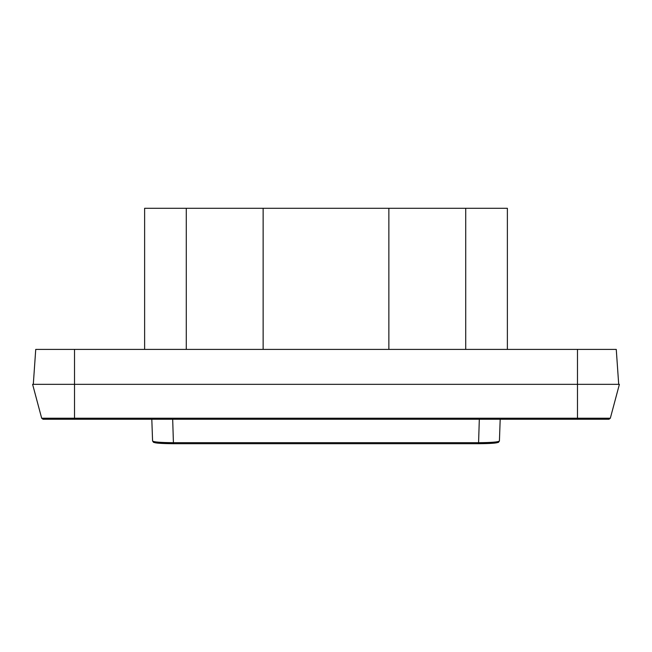 <?xml version="1.0" encoding="UTF-8"?>
<svg xmlns="http://www.w3.org/2000/svg" width="652" height="652" viewBox="0 0 652 652"><rect width="100%" height="100%" fill="white"/><g stroke="black" fill="none" stroke-linecap="round" stroke-linejoin="round"><path stroke-width="0.98" d="M498.022 442.325C497.077 443.148 490.597 443.613 478.584 443.71L492.928 443.27L498.43 442.382L499.424 440.98L500.19 419.26L499.424 440.98C498.405 442.032 491.461 442.602 478.584 442.684L479.318 419.26M172.682 419.26L173.416 442.684C160.539 442.602 153.595 442.032 152.576 440.98L151.81 419.26L43.032 419.26L41.679 418.225L32.6 384.33L577.485 384.33L74.515 384.33L74.515 418.225L149.015 418.225M478.584 443.71L173.416 443.71L173.416 442.684L478.584 442.684L478.584 443.71L173.416 443.71L159.072 443.27L153.57 442.382L152.576 440.98L151.81 419.26M502.985 418.225L610.321 418.225L619.4 384.33L610.321 418.225L608.968 419.26L43.032 419.26L41.679 418.225L74.515 418.225L74.515 419.26M500.19 419.26L577.485 419.26L577.485 418.225L74.515 418.225L74.515 404.664M619.4 384.33L577.884 384.33M618.699 384.33L616.262 349.399L36.219 349.399M33.301 384.33L35.738 349.399L33.301 384.33M584.95 349.399L615.301 349.399M36.716 349.399L74.515 349.399L74.515 384.33M465.715 349.399L507.378 349.399L507.378 208.29L465.715 208.29L465.715 349.399L388.869 349.399L388.869 208.29L263.131 208.29L263.131 349.399L388.869 349.399M263.131 208.29L144.622 208.29L144.622 349.399L263.131 349.399M465.715 208.29L388.869 208.29M186.285 208.29L186.285 349.399M173.416 443.71C161.403 443.613 154.923 443.148 153.978 442.325M610.321 418.225L608.968 419.26L577.485 419.26M577.485 418.225L577.485 349.399"/></g></svg>
